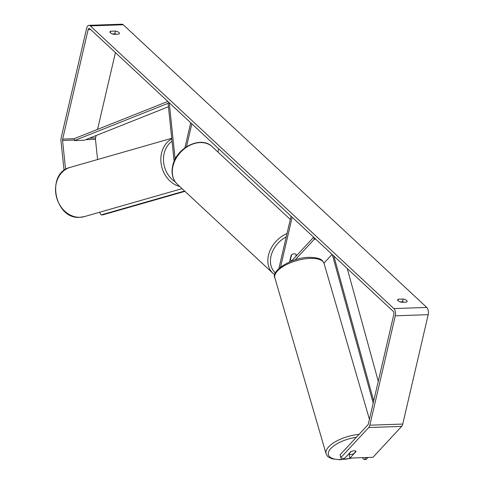 <?xml version="1.0" encoding="UTF-8"?>
<svg xmlns="http://www.w3.org/2000/svg" width="484" height="484" viewBox="0 0 484 484"><rect width="100%" height="100%" fill="white"/><g stroke="black" fill="none" stroke-linecap="round" stroke-linejoin="round"><path stroke-width="0.73" d="M279.002 268.36A4.622 2.402 88 0 1 279.171 267.265L291.059 216.197L292.161 217.219L280.563 267.065M295.131 259.896L314.273 239.265L313.65 237.233L291.428 261.191M289.589 261.941L291.144 255.256A3.854 2.922 -47 0 1 295.918 254.415A3.854 2.922 -47 0 1 296.408 255.074L296.178 256.072M332.084 254.403L323.959 263.163M314.273 239.265L315.774 239.211M174.131 161.366L168.075 103.098L169.255 102.753L175.123 159.224M217.921 152.018L218.671 148.782M184.912 147.808L190.738 122.767L191.846 123.795L186.509 146.719M112.361 33.904L114.811 33.819L115.452 31.061A3.854 1.512 -166.9 0 1 118.961 32.537A3.854 1.512 -166.9 0 1 119.427 33.523A3.854 1.512 -166.9 0 1 118.761 34.14L113.915 34.31A3.854 1.512 -166.9 0 1 109.947 31.847A3.854 1.512 -166.9 0 1 110.612 31.23L115.452 31.061M114.811 33.819A3.854 1.512 -166.9 0 1 116.366 34.225M404.092 302.185A3.854 1.512 13.1 0 0 402.531 301.786L403.172 299.027L398.332 299.191A3.854 1.512 13.1 0 0 397.666 299.808A3.854 1.512 13.1 0 0 401.641 302.27L406.481 302.107A3.854 1.512 13.1 0 0 407.147 301.49A3.854 1.512 13.1 0 0 406.687 300.503A3.854 1.512 13.1 0 0 403.172 299.027M351.227 451.463L348.904 453.968A3.854 1.561 163.8 0 0 350.731 454.458A3.854 1.561 163.8 0 0 353.532 453.895L355.982 451.257A3.854 1.561 163.8 0 0 355.583 450.991A3.854 1.525 162.8 0 0 354.161 450.798A3.854 1.525 162.8 0 0 350.846 451.626L344.681 458.269L341.026 458.396L340.095 454.803L367.901 424.825A2.311 1.204 -92 0 0 368.372 423.827L393.831 314.431A2.311 1.204 -92 0 0 393.214 311.333L89.691 28.653A2.311 1.204 -92 0 0 89.129 28.411A2.311 1.204 -92 0 0 88.106 29.699L62.648 139.089A2.311 1.204 -92 0 0 62.569 140.463L65.582 169.424M402.531 301.786L400.08 301.871M350.005 454.422L349.109 455.384L349.944 458.088L372.983 457.295L401.641 426.398A5.397 2.801 -92 0 0 402.755 424.063L428.207 314.667A5.397 2.801 -92 0 0 426.761 307.443L123.238 24.763A5.397 2.801 -92 0 0 121.926 24.2L89.02 25.331A5.397 2.801 -92 0 0 86.636 28.326L61.178 137.722A5.397 2.801 -92 0 0 60.996 140.929L64.07 170.465M340.095 454.803L340.93 457.507L368.735 427.529A5.397 2.801 -92 0 0 369.843 425.194L395.301 315.798A5.397 2.801 -92 0 0 393.855 308.574L90.333 25.894A5.397 2.801 -92 0 0 89.02 25.331M96.116 135.532L95.554 137.958A2.311 1.204 -92 0 0 95.475 139.332L97.574 159.526M115.416 52.611L97.55 129.391M340.93 457.507L341.026 458.396M349.944 458.088L356.109 451.445M397.993 300.655L398.332 299.191M110.267 32.694L110.612 31.23M295.742 256.538L296.172 254.687A3.854 2.922 133 0 0 295.918 254.415A3.854 2.922 133 0 0 291.562 254.85L290.418 259.775A3.854 2.922 133 0 0 290.666 260.053A3.854 2.922 133 0 0 291.925 260.652M99.855 212.18L99.97 213.293L101.18 214.908L184.61 191.029M184.948 191.343L102.808 214.86L101.18 214.908M366.279 457.525L364.391 459.564L366.049 459.534L367.967 457.471M364.391 459.564L363.048 458.796L362.716 457.652M378.27 381.301L347.252 268.529M373.702 400.927L333.857 256.054M373.194 403.118L332.363 254.663M62.648 139.089L74.167 138.696L167.827 101.422M74.167 138.696L74.415 140.584L84.283 140.239L168.45 106.746M74.415 140.584L168.093 103.304M182.057 188.651L84.397 216.608A25.628 21.459 -106 0 1 79.975 217.292A25.628 21.459 -106 0 1 56.09 195.282A25.628 21.459 -106 0 1 70.289 167.337L171.735 138.297M171.784 138.769A25.628 21.459 74 0 0 161.239 164.379A25.628 21.459 74 0 0 179.776 186.528M175.208 181.815A23.698 19.844 -106 0 1 163.562 161.468A23.698 19.844 -106 0 1 172.038 141.201M90.333 25.894L123.238 24.763M393.855 308.574L426.761 307.443M62.569 140.463L74.342 140.058M85.728 139.67L95.475 139.332M89.498 138.17L95.554 137.958M88.106 29.699L90.714 29.609M368.735 427.529L401.641 426.398M369.843 425.194L402.755 424.063M395.301 315.798L428.207 314.667M177.35 184.271C172.619 179.528 171.07 173.363 172.703 165.776C176.085 147.753 201.06 135.218 212.276 146.767A25.628 19.439 133 0 0 189.855 145.303A25.628 19.439 133 0 0 172.933 166.272A25.628 19.439 133 0 0 177.35 184.271L272.891 273.248A25.628 19.439 -47 0 1 268.475 255.249A25.628 19.439 -47 0 1 287.024 233.536M286.244 236.882A23.698 17.981 133 0 0 271.034 256.048A23.698 17.981 133 0 0 275.39 272.934M274.851 277.798C270.598 270.756 292.729 256.853 309.948 257.361C321.455 257.772 322.374 260.271 324.056 263.471A25.628 10.382 163.8 0 0 310.837 258.365A25.628 10.382 163.8 0 0 285.354 265.19A25.628 10.382 163.8 0 0 274.851 277.798L326.065 453.689A25.628 10.382 -16.2 0 1 359.013 434.408M356.333 437.3A23.698 9.601 163.8 0 0 329.658 449.951A23.698 9.601 163.8 0 0 340.633 459.564A23.698 9.601 163.8 0 0 351.638 458.033M84.397 216.608L79.842 217.316C54.553 219.603 45.514 172.945 70.289 167.337M272.891 273.248L274.767 274.743M290.14 259.563L290.666 260.053M212.276 146.767L290.303 219.433M326.065 453.689C327.111 455.837 327.952 456.981 328.588 457.132L332.006 458.802L340.173 459.8L352.412 458.003M324.056 263.471L369.431 419.295"/></g></svg>
